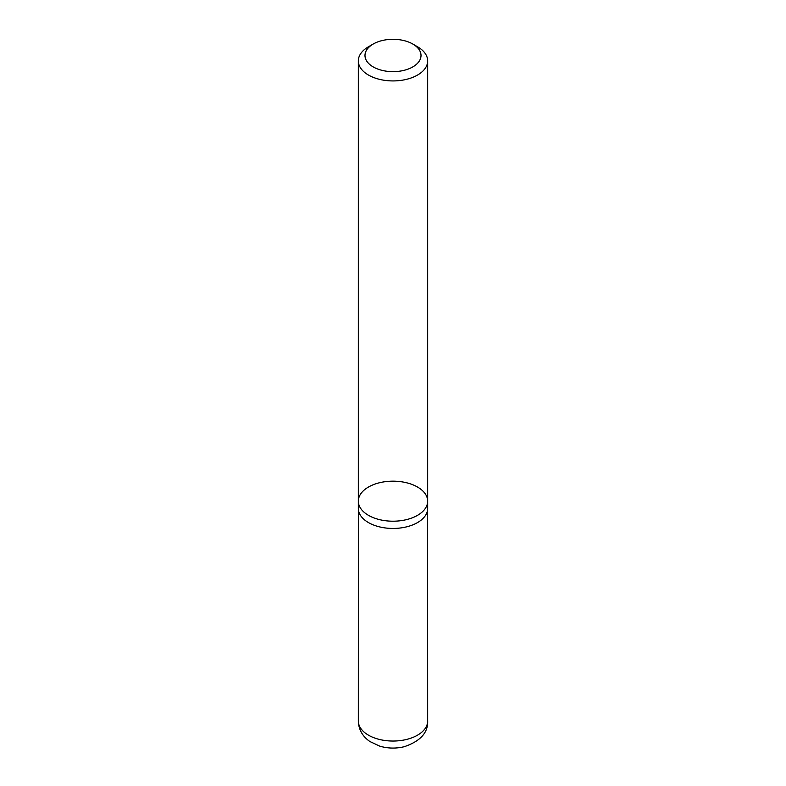 <?xml version="1.0" encoding="UTF-8"?>
<svg xmlns="http://www.w3.org/2000/svg" width="786" height="786" viewBox="0 0 786 786"><rect width="100%" height="100%" fill="white"/><g stroke="black" fill="none" stroke-linecap="round" stroke-linejoin="round"><path stroke-width="1.18" d="M417.513 46.757L412.807 44.036A28.011 16.172 180 0 1 412.807 66.908A28.011 16.172 180 0 1 373.193 66.908A28.011 16.172 180 0 1 373.193 44.036A28.011 16.172 180 0 1 412.807 44.036L417.513 46.757A34.672 20.014 180 0 1 427.672 60.905A34.672 20.014 180 0 1 406.264 79.406A34.672 20.014 180 0 1 368.487 75.063A34.672 20.014 180 0 1 358.328 60.905A34.672 20.014 180 0 1 368.487 46.757L373.193 44.036M368.487 515.341A34.672 20.014 0 0 0 406.264 519.684A34.672 20.014 0 0 0 427.672 501.183A34.672 20.014 180 0 1 406.264 519.684A34.672 20.014 180 0 1 368.487 515.341A34.672 20.014 180 0 1 358.328 501.183A34.672 20.014 0 0 0 368.487 515.341M368.487 522.592A34.672 20.014 180 0 1 358.328 508.434L358.328 501.183A34.672 20.014 180 0 1 393 481.17A34.672 20.014 180 0 1 427.672 501.183L427.672 508.434A34.672 20.014 180 0 1 406.264 526.925A34.672 20.014 180 0 1 368.487 522.592M427.672 721.017A34.672 20.014 180 0 1 393 741.041A34.672 20.014 180 0 1 358.328 721.017C358.632 729.555 362.484 736.384 369.882 741.512L379.815 746.169C387.891 748.518 396.046 748.694 404.279 746.7C420.333 741.218 428.134 732.66 427.672 721.017L427.623 509.475M358.328 60.905L358.328 501.183M427.672 60.905L427.672 501.183M358.377 509.475L358.328 721.017"/></g></svg>
